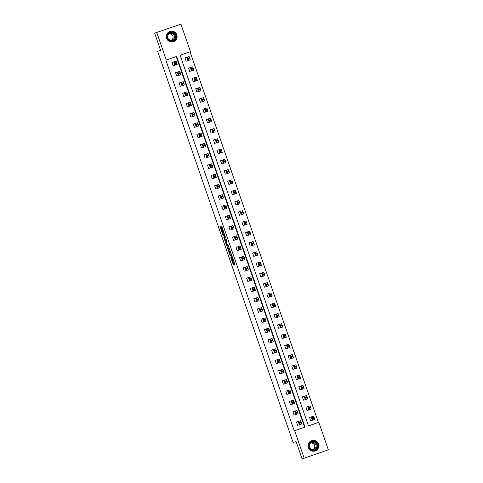 <?xml version="1.0" encoding="UTF-8"?>
<svg xmlns="http://www.w3.org/2000/svg" width="483" height="483" viewBox="0 0 483 483"><rect width="100%" height="100%" fill="white"/><g stroke="black" fill="none" stroke-linecap="round" stroke-linejoin="round"><path stroke-width="0.72" d="M230.596 256.974L233.38 264.932L234.877 264.479L232.142 256.509L232.999 260.017L231.369 256.739L232.1 260.289L230.596 256.974M176.802 34.806A5.434 5.391 -106.8 0 1 173.276 41.78A5.434 5.391 -106.8 0 1 166.617 38.344A5.434 5.391 -106.8 0 1 170.143 31.371A5.434 5.391 -106.8 0 1 176.802 34.806M318.508 444.016A5.434 5.391 -106.8 0 1 314.982 450.989A5.434 5.391 -106.8 0 1 308.317 447.554A5.434 5.391 -106.8 0 1 311.843 440.581A5.434 5.391 -106.8 0 1 318.508 444.016M220.936 227.39L220.628 226.769L220.206 226.895L220.345 227.565L222.989 235.191L223.297 235.813L224.794 235.36L221.703 226.442L221.196 226.593L221.341 227.264L224.227 234.533L223.237 234.829L220.936 227.39M224.227 234.533L224.559 234.418L224.227 234.533M232.226 260.246L232.824 260.041L232.226 260.246M304.181 458.21L302.062 458.85L296.097 441.631L293.127 442.525L157.651 51.289L160.622 50.395L154.657 33.176L180.938 24.15L190.459 51.645L180.111 55.237L308.474 425.921L318.822 422.329L328.343 449.824L304.181 458.21L294.66 430.715L305.008 427.123L176.651 56.439L166.297 60.031L156.776 32.536M166.297 60.031L165.874 60.158L294.238 430.842L294.66 430.715M227.167 246.994L230.258 255.918L231.755 255.465L228.664 246.541L227.167 246.994M226.467 245.243L223.689 236.942L225.187 236.495L225.495 237.111L226.762 241.047L226.159 241.234L226.298 241.905L227.354 244.694L227.988 244.501L228.302 245.406L226.775 245.865L226.467 245.243L227.04 244.784M154.657 33.176L180.938 24.15M160.579 50.274L157.651 51.289M189.722 71.466L188.581 68.175L192.681 66.865L193.822 70.156L189.722 71.466M196.841 92.011L195.7 88.721L199.793 87.411L200.934 90.701L196.841 92.011M203.953 112.557L202.812 109.267L206.911 107.957L208.052 111.247L203.953 112.557M215.164 131.793L211.071 133.103L209.93 129.812L214.023 128.502L215.164 131.793L213.534 132.36L212.393 129.07L214.023 128.502M218.183 153.648L217.042 150.358L221.136 149.048L222.277 152.338L218.183 153.648M225.295 174.194L224.16 170.904L228.254 169.593L229.395 172.89L225.295 174.194M236.507 193.435L232.414 194.74L231.272 191.449L235.366 190.139L236.507 193.435L234.877 193.997L233.736 190.707L235.366 190.139M239.526 215.291L238.385 211.995L242.484 210.685L243.625 213.981L239.526 215.291M246.644 235.837L245.503 232.54L249.596 231.236L250.737 234.527L246.644 235.837M253.756 256.382L252.615 253.086L256.714 251.782L257.856 255.072L253.756 256.382M260.874 276.928L259.733 273.638L263.827 272.327L264.968 275.618L260.874 276.928M267.987 297.474L266.845 294.183L270.939 292.873L272.08 296.164L267.987 297.474M275.099 318.019L273.964 314.729L278.057 313.419L279.198 316.709L275.099 318.019M282.217 338.565L281.076 335.274L285.169 333.964L286.31 337.255L282.217 338.565M289.329 359.111L288.188 355.82L292.287 354.51L293.429 357.8L289.329 359.111M296.447 379.656L295.306 376.366L299.4 375.056L300.541 378.352L296.447 379.656M303.559 400.202L302.418 396.911L306.518 395.601L307.659 398.898L303.559 400.202M310.678 420.753L309.537 417.457L313.63 416.147L314.771 419.443L310.678 420.753M308.468 425.903L318.4 422.462L190.042 51.79M307.116 410.478L305.974 407.187L310.074 405.877L311.215 409.167L307.116 410.478M300.003 389.932L298.862 386.642L302.956 385.331L304.097 388.622L300.003 389.932M292.885 369.386L291.75 366.09L295.844 364.786L296.985 368.076L292.885 369.386M285.773 348.841L284.632 345.544L288.725 344.24L289.866 347.531L285.773 348.841M282.754 326.985L278.661 328.295L277.52 324.999L281.613 323.688L282.754 326.985L281.124 327.552L279.983 324.256L281.613 323.688M271.543 307.749L270.402 304.453L274.501 303.143L275.642 306.439L271.543 307.749M264.43 287.198L263.289 283.907L267.383 282.597L268.524 285.894L264.43 287.198M257.312 266.652L256.171 263.362L260.271 262.052L261.412 265.348L257.312 266.652M250.2 246.107L249.059 242.816L253.152 241.506L254.293 244.796L250.2 246.107M243.082 225.561L241.947 222.271L246.04 220.96L247.181 224.251L243.082 225.561M235.97 205.015L234.829 201.725L238.922 200.415L240.063 203.705L235.97 205.015M228.857 184.47L227.716 181.179L231.81 179.869L232.951 183.16L228.857 184.47M221.739 163.924L220.598 160.628L224.698 159.324L225.839 162.614L221.739 163.924M214.627 143.379L213.486 140.082L217.579 138.778L218.721 142.068L214.627 143.379M207.509 122.833L206.368 119.536L210.467 118.226L211.608 121.523L207.509 122.833M200.397 102.287L199.256 98.991L203.349 97.681L204.49 100.977L200.397 102.287M193.278 81.736L192.143 78.445L196.237 77.135L197.378 80.432L193.278 81.736M186.166 61.19L185.025 57.9L189.119 56.589L190.26 59.886L186.166 61.19M318.4 422.462L318.822 422.329M294.238 430.842L304.586 427.25L176.229 56.583M304.586 427.25L305.008 427.123M173.107 65.724L171.966 62.434L174.429 61.691L175.571 64.982L173.107 65.724M177.201 64.414L175.571 64.982L177.201 64.414L176.06 61.124L171.966 62.434M176.663 76L175.522 72.704L177.986 71.961L179.127 75.257L176.663 76M180.757 74.69L179.127 75.257L180.757 74.69L179.616 71.393L175.522 72.704M180.219 86.27L179.078 82.979L181.542 82.237L182.683 85.527L180.219 86.27M184.319 84.96L182.683 85.527L184.313 84.96L183.178 81.669L179.078 82.979M183.775 96.546L182.64 93.249L185.098 92.507L186.239 95.803L183.775 96.546M186.245 95.803L187.875 95.236L186.734 91.945L182.64 93.249M187.338 106.815L186.196 103.525L188.66 102.782L189.801 106.073L187.338 106.815M191.431 105.505L189.801 106.073L191.431 105.505L190.29 102.215L186.196 103.525M190.894 117.091L189.753 113.795L192.216 113.052L193.357 116.349L190.894 117.091M194.987 115.781L193.357 116.349L194.987 115.781L193.846 112.491L189.753 113.795M194.45 127.361L193.309 124.071L195.772 123.328L196.913 126.618L194.45 127.361M198.543 126.057L196.913 126.618L198.543 126.057L197.402 122.76L193.309 124.071M198.006 137.637L196.865 134.346L199.328 133.604L200.469 136.894L198.006 137.637M202.105 136.327L200.469 136.894L202.099 136.327L200.964 133.036L196.865 134.346M201.562 147.907L200.427 144.616L202.884 143.874L204.025 147.164L201.562 147.907M205.661 146.603L204.025 147.164L205.661 146.603L204.52 143.306L200.427 144.616M205.124 158.183L203.983 154.892L206.446 154.149L207.587 157.44L205.124 158.183M209.217 156.872L207.587 157.44L209.217 156.872L208.076 153.582L203.983 154.892M208.68 168.458L207.539 165.162L210.002 164.419L211.143 167.716L208.68 168.458M212.774 167.148L211.143 167.716L212.774 167.148L211.632 163.852L207.539 165.162M212.236 178.728L211.095 175.438L213.558 174.695L214.7 177.986L212.236 178.728M216.33 177.418L214.7 177.986L216.33 177.418L215.189 174.128L211.095 175.438M215.792 189.004L214.651 185.707L217.115 184.965L218.256 188.261L215.792 189.004M219.892 187.694L218.256 188.261L219.892 187.694L218.751 184.397L214.651 185.707M219.354 199.274L218.213 195.983L220.677 195.241L221.818 198.531L219.354 199.274M223.448 197.964L221.818 198.531L223.448 197.964L222.307 194.673L218.213 195.983M222.911 209.55L221.769 206.253L224.233 205.51L225.374 208.807L222.911 209.55M227.004 208.239L225.374 208.807L227.004 208.239L225.863 204.949L221.769 206.253M226.467 219.819L225.326 216.529L227.789 215.786L228.93 219.077L226.467 219.819M230.56 218.509L228.93 219.077L230.56 218.515L229.419 215.219L225.326 216.529M230.023 230.095L228.882 226.799L231.345 226.062L232.486 229.353L230.023 230.095M234.122 228.785L232.486 229.353L234.122 228.785L232.981 225.495L228.882 226.799M233.579 240.365L232.444 237.075L234.901 236.332L236.042 239.622L233.579 240.365M237.678 239.061L236.042 239.622L237.678 239.061L236.537 235.764L232.444 237.075M237.141 250.641L236 247.35L238.463 246.608L239.604 249.898L237.141 250.641M241.234 249.331L239.604 249.898L241.234 249.331L240.093 246.04L236 247.35M240.697 260.917L239.556 257.62L242.019 256.878L243.16 260.174L240.697 260.917M244.79 259.606L243.16 260.168L244.79 259.606L243.649 256.31L239.556 257.62M244.253 271.186L243.112 267.896L245.575 267.153L246.716 270.444L244.253 271.186M248.347 269.876L246.716 270.444L248.347 269.876L247.205 266.586L243.112 267.896M247.809 281.462L246.668 278.166L249.131 277.423L250.272 280.72L247.809 281.462M251.909 280.152L250.272 280.72L251.903 280.152L250.768 276.856L246.668 278.166M251.365 291.732L250.23 288.442L252.687 287.699L253.829 290.989L251.365 291.732M253.835 290.989L255.465 290.422L254.324 287.131L250.23 288.442M254.927 302.008L253.786 298.711L256.25 297.969L257.391 301.265L254.927 302.008M259.021 300.698L257.391 301.265L259.021 300.698L257.88 297.407L253.786 298.711M258.483 312.278L257.342 308.987L259.806 308.245L260.947 311.535L258.483 312.278M262.577 310.967L260.947 311.535L262.577 310.967L261.436 307.677L257.342 308.987M262.04 322.553L260.898 319.257L263.362 318.514L264.503 321.811L262.04 322.553M266.133 321.243L264.503 321.811L266.133 321.243L264.992 317.953L260.898 319.257M265.596 332.823L264.455 329.533L266.918 328.79L268.059 332.081L265.596 332.823M269.695 331.513L268.059 332.081L269.695 331.519L268.554 328.223L264.455 329.533M269.152 343.099L268.017 339.809L270.48 339.066L271.621 342.356L269.152 343.099M273.251 341.789L271.621 342.356L273.251 341.789L272.11 338.498L268.017 339.809M272.714 353.369L271.573 350.078L274.036 349.336L275.177 352.626L272.714 353.369M276.807 352.065L275.177 352.626L276.807 352.065L275.666 348.768L271.573 350.078M276.27 363.645L275.129 360.354L277.592 359.612L278.733 362.902L276.27 363.645M280.363 362.335L278.733 362.902L280.363 362.335L279.222 359.044L275.129 360.354M279.826 373.92L278.685 370.624L281.148 369.881L282.289 373.178L279.826 373.92M283.926 372.61L282.289 373.178L283.919 372.61L282.784 369.314L278.685 370.624M283.382 384.19L282.247 380.9L284.704 380.157L285.845 383.448L283.382 384.19M287.482 382.88L285.845 383.448L287.482 382.88L286.341 379.59L282.247 380.9M286.944 394.466L285.803 391.17L288.266 390.427L289.408 393.723L286.944 394.466M291.038 393.156L289.408 393.723L291.038 393.156L289.897 389.859L285.803 391.17M290.5 404.736L289.359 401.445L291.823 400.703L292.964 403.993L290.5 404.736M294.594 403.426L292.964 403.993L294.594 403.426L293.453 400.135L289.359 401.445M294.056 415.012L292.915 411.715L295.379 410.973L296.52 414.269L294.056 415.012M298.15 413.702L296.52 414.269L298.15 413.702L297.009 410.411L292.915 411.715M297.613 425.281L296.471 421.991L298.935 421.248L300.076 424.539L297.613 425.281M301.712 423.971L300.076 424.539L301.712 423.971L300.571 420.681L296.471 421.991M232.377 260.198L234.032 264.708L234.895 264.449M230.524 254.837L230.91 255.688L231.768 255.429M227.807 246.801L229.322 251.365M229.817 254.547L230.035 254.982L231.351 254.589L229.944 251.19L229.045 251.462L229.817 254.547M229.697 251.238L230.319 251.051M225.839 241.313L224.48 237.388L223.828 237.618M224.323 236.755L224.48 237.388M228.308 245.37L226.775 245.865M226.177 241.198L225.525 241.422L226.72 244.881L227.07 244.778L226.183 241.941L225.525 241.422L226.527 241.089L225.875 241.319M227.125 245.014L227.427 245.636M221.914 226.811L223.249 230.639M223.563 234.732L223.949 235.589L224.806 235.33M309.537 417.457L313.63 416.147M311.897 417.403L311.487 417.523L312.217 419.63L312.628 419.51L311.897 417.403M314.771 419.443L313.141 420.011L312 416.714M298.838 421.931L299.569 424.038L299.158 424.165L298.428 422.057L298.838 421.931M305.974 407.187L310.074 405.877M308.341 407.127L307.931 407.247L308.661 409.355L309.072 409.234L308.341 407.127M311.215 409.167L309.579 409.735L308.438 406.445M302.418 396.911L306.518 395.601M304.785 396.857L304.375 396.978L305.105 399.085L305.51 398.964L304.785 396.857M307.659 398.898L306.023 399.459L304.882 396.169M295.276 411.661L296.007 413.768L295.602 413.889L294.871 411.782L295.276 411.661M291.72 401.385L292.45 403.492L292.046 403.619L291.315 401.512L291.72 401.385M316.878 448.894A4.703 4.667 -106.8 0 1 310.297 449.353A4.703 4.667 -106.8 0 1 309.808 442.724A4.703 4.667 -106.8 0 1 316.389 442.259A4.703 4.667 -106.8 0 1 316.878 448.894M310.026 442.965A4.353 4.323 73.2 0 0 314.56 449.987A4.353 4.323 73.2 0 0 316.926 443.46A4.353 4.323 73.2 0 0 310.026 442.965M311.082 442.983A3.429 3.399 -106.8 0 1 313.02 449.407M315.302 448.242A3.429 3.399 -106.8 0 1 309.869 447.85A3.429 3.399 -106.8 0 1 311.734 442.712A3.429 3.399 -106.8 0 1 315.302 448.242M312.235 451.08A5.404 5.355 73.2 0 0 317.838 442.881A5.404 5.355 73.2 0 0 309.506 442.023M175.178 39.678A4.703 4.667 -106.8 0 1 168.591 40.143A4.703 4.667 -106.8 0 1 168.102 33.508A4.703 4.667 -106.8 0 1 174.689 33.049A4.703 4.667 -106.8 0 1 175.178 39.678M168.326 33.75A4.353 4.323 73.2 0 0 172.854 40.777A4.353 4.323 73.2 0 0 175.22 34.251A4.353 4.323 73.2 0 0 168.326 33.75M169.382 33.768A3.429 3.399 -106.8 0 1 171.32 40.198M173.596 39.032A3.429 3.399 -106.8 0 1 168.169 38.64A3.429 3.399 -106.8 0 1 170.028 33.496A3.429 3.399 -106.8 0 1 173.596 39.032M170.535 41.87A5.404 5.355 73.2 0 0 176.132 33.671A5.404 5.355 73.2 0 0 167.8 32.814M298.862 386.642L302.956 385.331M301.223 386.581L300.818 386.702L301.549 388.809L301.953 388.688L301.223 386.581M304.097 388.622L302.467 389.189L301.326 385.899M288.164 391.115L288.894 393.222L288.484 393.343L287.753 391.236L288.164 391.115M295.306 376.366L299.4 375.056M297.667 376.305L297.262 376.432L297.987 378.539L298.397 378.412L297.667 376.305M300.541 378.352L298.911 378.913L297.769 375.623M284.608 380.839L285.338 382.947L284.928 383.073L284.197 380.966L284.608 380.839M291.75 366.09L295.844 364.786M294.111 366.036L293.7 366.156L294.431 368.263L294.841 368.143L294.111 366.036M296.985 368.076L295.348 368.644L294.207 365.347M281.052 370.57L281.782 372.677L281.372 372.798L280.641 370.69L281.052 370.57M288.188 355.82L292.287 354.51M290.555 355.76L290.144 355.886L290.875 357.994L291.285 357.867L290.555 355.76M293.429 357.8L291.792 358.368L290.651 355.077M277.49 360.294L278.22 362.401L277.816 362.522L277.085 360.415L277.49 360.294M284.632 345.544L288.725 344.24M286.993 345.49L286.588 345.611L287.319 347.718L287.723 347.597L286.993 345.49M289.866 347.531L288.236 348.098L287.095 344.802M273.933 350.024L274.664 352.131L274.259 352.252L273.529 350.145L273.933 350.024M281.076 335.274L285.169 333.964M283.436 335.214L283.032 335.341L283.762 337.448L284.167 337.321L283.436 335.214M286.31 337.255L284.68 337.822L283.539 334.532M270.377 339.748L271.108 341.855L270.697 341.976L269.967 339.869L270.377 339.748M277.52 324.999L279.983 324.256M279.88 324.944L279.47 325.065L280.2 327.172L280.611 327.051L279.88 324.944M266.821 329.472L267.552 331.58L267.141 331.706L266.411 329.599L266.821 329.472M273.964 314.729L278.057 313.419M276.324 314.668L275.914 314.795L276.644 316.902L277.055 316.776L276.324 314.668M279.198 316.709L277.562 317.277L276.421 313.986M263.259 319.203L263.99 321.31L263.585 321.43L262.855 319.323L263.259 319.203M270.402 304.453L274.501 303.143M272.768 304.399L272.358 304.519L273.088 306.627L273.499 306.506L272.768 304.399M275.642 306.439L274.006 307.007L272.865 303.71M259.703 308.927L260.434 311.034L260.029 311.161L259.299 309.054L259.703 308.927M266.845 294.183L270.939 292.873M269.206 294.123L268.802 294.244L269.532 296.351L269.937 296.23L269.206 294.123M272.08 296.164L270.45 296.731L269.309 293.441M256.147 298.657L256.878 300.764L256.467 300.885L255.736 298.778L256.147 298.657M263.289 283.907L267.383 282.597M265.65 283.853L265.245 283.974L265.976 286.081L266.381 285.96L265.65 283.853M268.524 285.894L266.894 286.455L265.753 283.165M252.591 288.381L253.321 290.488L252.911 290.615L252.18 288.508L252.591 288.381M259.733 273.638L263.827 272.327M262.094 273.577L261.683 273.698L262.414 275.805L262.824 275.684L262.094 273.577M264.968 275.618L263.338 276.185L262.197 272.895M249.035 278.111L249.765 280.218L249.355 280.339L248.624 278.232L249.035 278.111M256.171 263.362L260.271 262.052M258.538 263.301L258.127 263.428L258.858 265.535L259.268 265.409L258.538 263.301M261.412 265.342L259.776 265.91L258.634 262.619M245.473 267.836L246.203 269.943L245.799 270.069L245.068 267.962L245.473 267.836M252.615 253.086L256.714 251.782M254.982 253.032L254.571 253.152L255.302 255.259L255.706 255.139L254.982 253.032M257.856 255.072L256.219 255.64L255.078 252.343M241.917 257.566L242.647 259.673L242.243 259.794L241.512 257.687L241.917 257.566M249.059 242.816L253.152 241.506M251.42 242.756L251.015 242.883L251.746 244.99L252.15 244.863L251.42 242.756M254.293 244.796L252.663 245.364L251.522 242.074M238.361 247.29L239.091 249.397L238.68 249.518L237.95 247.411L238.361 247.29M245.503 232.54L249.596 231.236M247.864 232.486L247.459 232.607L248.184 234.714L248.594 234.593L247.864 232.486M250.737 234.527L249.107 235.094L247.966 231.798M234.804 237.014L235.535 239.121L235.124 239.248L234.394 237.141L234.804 237.014M241.947 222.271L246.04 220.96M244.307 222.21L243.897 222.337L244.627 224.444L245.038 224.317L244.307 222.21M247.181 224.251L245.545 224.818L244.404 221.528M231.248 226.744L231.979 228.851L231.568 228.972L230.838 226.865L231.248 226.744M238.385 211.995L242.484 210.685M240.751 211.94L240.341 212.061L241.071 214.168L241.482 214.047L240.751 211.94M243.625 213.981L241.989 214.549L240.848 211.252M227.686 216.469L228.417 218.576L228.012 218.702L227.282 216.595L227.686 216.469M234.829 201.725L238.922 200.415M237.189 201.665L236.785 201.785L237.515 203.892L237.92 203.772L237.189 201.665M240.063 203.705L238.433 204.273L237.292 200.982M224.13 206.199L224.861 208.306L224.456 208.427L223.726 206.319L224.13 206.199M231.272 191.449L233.736 190.707M233.633 191.395L233.229 191.516L233.959 193.623L234.364 193.502L233.633 191.395M220.574 195.923L221.305 198.03L220.894 198.157L220.163 196.05L220.574 195.923M227.716 181.179L231.81 179.869M230.077 181.119L229.666 181.24L230.397 183.347L230.808 183.226L230.077 181.119M232.951 183.16L231.321 183.727L230.18 180.437M217.018 185.653L217.748 187.76L217.338 187.881L216.607 185.774L217.018 185.653M224.16 170.904L228.254 169.593M226.521 170.843L226.11 170.97L226.841 173.077L227.251 172.95L226.521 170.843M229.395 172.89L227.759 173.451L226.618 170.161M213.456 175.377L214.186 177.484L213.782 177.611L213.051 175.504L213.456 175.377M220.598 160.628L224.698 159.324M222.965 160.573L222.554 160.694L223.285 162.801L223.695 162.68L222.965 160.573M225.839 162.614L224.203 163.182L223.061 159.891M209.9 165.108L210.63 167.215L210.226 167.335L209.495 165.228L209.9 165.108M217.042 150.358L221.136 149.048M219.403 150.298L218.998 150.424L219.729 152.531L220.133 152.405L219.403 150.298M222.277 152.338L220.646 152.906L219.505 149.615M206.344 154.832L207.074 156.939L206.664 157.06L205.933 154.952L206.344 154.832M213.486 140.082L217.579 138.778M215.847 140.028L215.442 140.148L216.173 142.256L216.577 142.135L215.847 140.028M218.721 142.068L217.09 142.636L215.949 139.339M202.788 144.562L203.518 146.669L203.108 146.79L202.377 144.683L202.788 144.562M209.93 129.812L212.393 129.07M212.291 129.752L211.88 129.879L212.611 131.986L213.021 131.859L212.291 129.752M199.231 134.286L199.962 136.393L199.551 136.514L198.821 134.407L199.231 134.286M206.368 119.536L210.467 118.226M208.734 119.482L208.324 119.603L209.054 121.71L209.465 121.589L208.734 119.482M211.608 121.523L209.972 122.09L208.831 118.794M195.669 124.01L196.4 126.117L195.995 126.244L195.265 124.137L195.669 124.01M202.812 109.267L206.911 107.957M205.178 109.206L204.768 109.333L205.498 111.44L205.903 111.313L205.178 109.206M208.052 111.247L206.416 111.814L205.275 108.524M192.113 113.74L192.844 115.848L192.439 115.968L191.709 113.861L192.113 113.74M199.256 98.991L203.349 97.681M201.616 98.937L201.212 99.057L201.942 101.164L202.347 101.044L201.616 98.937M204.49 100.977L202.86 101.545L201.719 98.248M188.557 103.465L189.288 105.572L188.877 105.699L188.147 103.591L188.557 103.465M195.7 88.721L199.793 87.411M198.06 88.661L197.656 88.781L198.38 90.889L198.791 90.768L198.06 88.661M200.934 90.701L199.304 91.269L198.163 87.978M185.001 93.195L185.732 95.302L185.321 95.423L184.591 93.316L185.001 93.195M192.143 78.445L196.237 77.135M194.504 78.391L194.094 78.512L194.824 80.619L195.235 80.498L194.504 78.391M197.378 80.432L195.742 80.993L194.601 77.703M181.445 82.919L182.176 85.026L181.765 85.153L181.034 83.046L181.445 82.919M188.581 68.175L192.681 66.865M190.948 68.115L190.537 68.236L191.268 70.343L191.679 70.222L190.948 68.115M193.822 70.156L192.186 70.723L191.045 67.433M177.883 72.649L178.613 74.756L178.209 74.877L177.478 72.77L177.883 72.649M185.025 57.9L189.119 56.589M187.386 57.839L186.981 57.966L187.712 60.073L188.116 59.946L187.386 57.839M190.26 59.88L188.63 60.447L187.489 57.157M174.327 62.373L175.057 64.48L174.653 64.607L173.922 62.5L174.327 62.373M234.032 264.708L233.38 264.932M233.724 264.086L233.072 264.31M230.91 255.688L230.258 255.918M230.602 255.066L229.95 255.296M227.964 247.441L227.306 247.67M230.325 251.057L229.944 251.19M226.781 241.017L226.159 241.234L226.781 241.017M223.363 230.959L223.025 231.073M223.357 230.946L222.778 231.152M223.122 230.3L222.47 230.53M221.993 227.04L221.341 227.264M223.949 235.589L223.297 235.813M223.641 234.967L222.989 235.191M220.924 227.366L220.345 227.565M312.851 418.64L314.481 418.073M312.622 417.982L314.258 417.415M312.646 419.486L312.217 419.63M300.571 420.681L298.935 421.248M301.193 421.949L299.563 422.516M301.422 422.607L299.792 423.174M299.158 424.165L299.587 424.014M309.295 408.364L310.925 407.803M309.066 407.706L310.696 407.145M309.09 409.21L308.661 409.355M305.739 398.095L307.369 397.527M305.51 397.437L307.14 396.869M305.528 398.934L305.105 399.085M297.009 410.411L295.379 410.973M297.637 411.673L296.007 412.24M297.866 412.331L296.23 412.899M295.602 413.889L296.025 413.744M293.453 400.135L291.823 400.703M294.081 401.403L292.444 401.971M294.31 402.061L292.674 402.629M292.046 403.619L292.469 403.468M311.825 441.722A4.353 4.323 -106.8 0 1 316.136 448.81A4.353 4.323 -106.8 0 1 314.336 450.053M313.105 450.168A4.214 4.178 73.2 0 0 316.039 443.297A4.214 4.178 73.2 0 0 310.732 442.307M170.125 32.512A4.353 4.323 -106.8 0 1 174.429 39.6A4.353 4.323 -106.8 0 1 172.636 40.838M171.405 40.952A4.214 4.178 73.2 0 0 174.339 34.088A4.214 4.178 73.2 0 0 169.032 33.092M302.177 387.819L303.813 387.251M301.953 387.161L303.584 386.593M301.972 388.664L301.549 388.809M289.897 389.859L288.266 390.427M290.524 391.127L288.888 391.695M290.748 391.785L289.118 392.353M288.484 393.343L288.912 393.198M298.621 377.549L300.257 376.981M298.391 376.891L300.028 376.323M298.397 378.412L297.987 378.539M286.341 379.59L284.704 380.157M286.962 380.858L285.332 381.419M287.192 381.516L285.562 382.083M284.928 383.073L285.356 382.922M295.065 367.273L296.695 366.706M294.835 366.615L296.471 366.048M294.859 368.118L294.431 368.263M282.784 369.314L281.148 369.881M283.406 370.582L281.776 371.149M283.636 371.24L282.006 371.807M281.372 372.798L281.794 372.653M291.509 357.003L293.139 356.436M291.279 356.345L292.909 355.778M291.303 357.843L290.875 357.994M279.222 359.044L277.592 359.612M279.85 360.306L278.22 360.873M280.08 360.97L278.443 361.532M277.816 362.522L278.238 362.377M287.946 346.728L289.583 346.16M287.723 346.07L289.353 345.502M287.741 347.573L287.319 347.718M275.666 348.768L274.036 349.336M276.294 350.036L274.658 350.604M276.524 350.694L274.887 351.262M274.259 352.252L274.682 352.101M284.39 336.458L286.027 335.89M284.161 335.8L285.797 335.232M284.185 337.297L283.762 337.448M272.11 338.498L270.48 339.066M272.738 339.76L271.102 340.328M272.961 340.418L271.331 340.986M271.108 341.855L270.697 341.976M280.834 326.182L282.464 325.614M280.605 325.524L282.241 324.956M280.629 327.027L280.2 327.172M268.554 328.223L266.918 328.79M269.176 329.491L267.546 330.058M269.405 330.149L267.775 330.716M267.141 331.706L267.57 331.555M277.278 315.906L278.908 315.345M277.049 315.248L278.679 314.687M277.073 316.751L276.644 316.902M264.992 317.953L263.362 318.514M265.62 319.215L263.99 319.782M265.849 319.873L264.213 320.44M263.585 321.43L264.008 321.286M273.722 305.636L275.352 305.069M273.493 304.978L275.123 304.411M273.517 306.482L273.088 306.627M261.436 307.677L259.806 308.245M262.064 308.945L260.434 309.512M262.293 309.603L260.657 310.171M260.029 311.161L260.452 311.01M270.16 295.361L271.796 294.799M269.937 294.702L271.567 294.135M269.955 296.206L269.532 296.351M257.88 297.407L256.25 297.969M258.508 298.669L256.871 299.237M258.731 299.327L257.101 299.895M256.467 300.885L256.896 300.74M266.604 285.091L268.24 284.523M266.375 284.433L268.011 283.865M266.399 285.93L265.976 286.081M254.324 287.131L252.687 287.699M254.946 288.399L253.315 288.961M255.175 289.057L253.545 289.625M252.911 290.615L253.34 290.464M263.048 274.815L264.678 274.247M262.818 274.157L264.455 273.589M262.843 275.66L262.414 275.805M250.768 276.856L249.131 277.423M251.389 278.123L249.759 278.691M251.619 278.782L249.989 279.349M249.355 280.339L249.783 280.194M259.492 264.545L261.122 263.978M259.262 263.887L260.892 263.32M259.286 265.384L258.858 265.535M247.205 266.586L245.575 267.153M247.833 267.854L246.203 268.415M248.063 268.512L246.427 269.073M245.799 270.069L246.221 269.919M255.936 254.269L257.566 253.702M255.706 253.611L257.336 253.044M255.724 255.115L255.302 255.259M243.649 256.31L242.019 256.878M244.277 257.578L242.641 258.145M244.507 258.236L242.871 258.803M242.243 259.794L242.665 259.643M252.374 244L254.01 243.432M252.15 243.341L253.78 242.774M252.15 244.863L251.746 244.99M240.093 246.04L238.463 246.608M240.721 247.302L239.085 247.87M240.945 247.966L239.314 248.528M238.68 249.518L239.109 249.373M248.817 233.724L250.454 233.156M248.588 233.066L250.224 232.498M248.612 234.569L248.184 234.714M236.537 235.764L234.901 236.332M237.159 237.032L235.529 237.6M237.388 237.69L235.758 238.258M235.124 239.248L235.553 239.097M245.261 223.454L246.891 222.886M245.032 222.79L246.668 222.228M245.056 224.293L244.627 224.444M232.981 225.495L231.345 226.062M233.603 226.756L231.973 227.324M233.832 227.415L232.202 227.982M231.568 228.972L231.991 228.827M241.705 213.178L243.335 212.611M241.476 212.52L243.106 211.952M241.5 214.023L241.071 214.168M229.419 215.219L227.789 215.786M230.047 216.487L228.417 217.054M230.276 217.145L228.64 217.712M228.012 218.702L228.435 218.551M238.143 202.902L239.779 202.341M237.92 202.244L239.55 201.683M237.938 203.748L237.515 203.892M225.863 204.949L224.233 205.51M226.491 206.211L224.855 206.778M226.72 206.869L225.084 207.436M224.861 208.306L224.456 208.427M234.587 192.632L236.223 192.065M234.358 191.974L235.994 191.407M234.382 193.472L233.959 193.623M222.307 194.673L220.677 195.241M222.935 195.941L221.299 196.509M223.158 196.599L221.528 197.167M220.894 198.157L221.323 198.006M231.031 182.357L232.661 181.795M230.802 181.699L232.438 181.131M230.826 183.202L230.397 183.347M218.751 184.397L217.115 184.965M219.373 185.665L217.742 186.233M219.602 186.323L217.972 186.891M217.338 187.881L217.767 187.736M227.475 172.087L229.105 171.519M227.245 171.429L228.876 170.861M227.27 172.926L226.841 173.077M215.189 174.128L213.558 174.695M215.816 175.395L214.186 175.957M216.046 176.054L214.41 176.621M213.782 177.611L214.204 177.46M223.919 161.811L225.549 161.244M223.689 161.153L225.32 160.585M223.714 162.656L223.285 162.801M211.632 163.852L210.002 164.419M212.26 165.12L210.63 165.687M212.49 165.778L210.854 166.345M210.226 167.335L210.648 167.19M220.357 151.541L221.993 150.974M220.133 150.883L221.763 150.316M220.151 152.38L219.729 152.531M208.076 153.582L206.446 154.149M208.704 154.85L207.068 155.411M208.928 155.508L207.298 156.069M206.664 157.06L207.092 156.915M216.801 141.265L218.437 140.698M216.571 140.607L218.207 140.04M216.595 142.111L216.173 142.256M204.52 143.306L202.884 143.874M205.148 144.574L203.512 145.142M205.372 145.232L203.741 145.8M203.108 146.79L203.536 146.639M213.244 130.996L214.875 130.428M213.015 130.338L214.651 129.77M213.039 131.835L212.611 131.986M200.964 133.036L199.328 133.604M201.586 134.298L199.956 134.866M201.816 134.956L200.185 135.524M199.551 136.514L199.98 136.369M209.688 120.72L211.319 120.152M209.459 120.062L211.089 119.494M209.483 121.565L209.054 121.71M197.402 122.76L195.772 123.328M198.03 124.028L196.4 124.596M198.259 124.686L196.623 125.254M195.995 126.244L196.418 126.093M206.132 110.45L207.762 109.883M205.903 109.786L207.533 109.224M205.909 111.313L205.498 111.44M193.846 112.491L192.216 113.052M194.474 113.753L192.838 114.32M194.703 114.411L193.067 114.978M192.439 115.968L192.862 115.823M202.57 100.174L204.206 99.607M202.347 99.516L203.977 98.949M202.365 101.019L201.942 101.164M190.29 102.215L188.66 102.782M190.918 103.483L189.282 104.05M191.141 104.141L189.511 104.708M188.877 105.699L189.306 105.548M199.014 89.898L200.65 89.337M198.785 89.24L200.421 88.673M198.809 90.744L198.38 90.889M186.734 91.945L185.098 92.507M187.356 93.207L185.726 93.774M187.585 93.865L185.955 94.433M185.321 95.423L185.75 95.278M195.458 79.629L197.088 79.061M195.229 78.971L196.865 78.403M195.253 80.468L194.824 80.619M183.178 81.669L181.542 82.237M183.8 82.937L182.169 83.505M184.029 83.595L182.399 84.163M181.765 85.153L182.188 85.002M191.902 69.353L193.532 68.785M191.673 68.695L193.303 68.127M191.697 70.198L191.268 70.343M179.616 71.393L177.986 71.961M180.244 72.661L178.613 73.229M180.473 73.319L178.837 73.887M178.613 74.756L178.209 74.877M188.34 59.083L189.976 58.515M188.116 58.425L189.747 57.857M188.135 59.922L187.712 60.073M176.06 61.124L174.429 61.691M176.687 62.392L175.051 62.953M176.917 63.05L175.281 63.611M174.653 64.607L175.075 64.456M311.783 440.635L311.269 440.792M314.904 450.977L314.385 451.134M170.082 31.425L169.569 31.576M173.198 41.767L172.685 41.918M255.465 290.422L253.829 290.989M187.875 95.236L186.239 95.803"/></g></svg>
